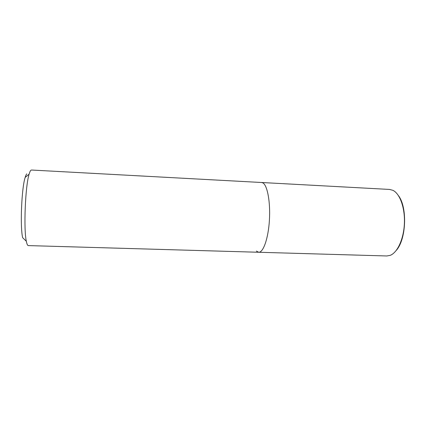 <?xml version="1.0" encoding="UTF-8"?>
<svg xmlns="http://www.w3.org/2000/svg" width="426" height="426" viewBox="0 0 426 426"><rect width="100%" height="100%" fill="white"/><g stroke="black" fill="none" stroke-linecap="round" stroke-linejoin="round"><path stroke-width="0.64" d="M258.694 252.261C263.3 252.634 268.337 238.379 269.413 220.157C270.537 201.945 267.336 185.092 262.799 182.86C267.336 185.092 270.537 201.945 269.413 220.157C268.337 238.379 263.3 252.634 258.694 252.261L386.829 255.973L390.205 255.355C397.426 252.65 403.768 238.949 404.391 223.378C405.062 207.813 399.881 193.633 392.91 190.331L389.598 189.442L261.596 182.504L262.799 182.86L261.596 182.504L31.455 170.027L30.837 170.309C30.273 170.853 29.698 172.141 29.112 174.175C25.315 185.992 23.521 229.172 26.327 241.26C26.897 244.119 27.562 245.562 28.313 245.589L258.694 252.261L256.372 251.074M26.779 173.893C26.242 174.404 25.698 175.587 25.155 177.434C21.593 188.191 19.995 226.669 22.647 237.687L26.327 241.26M396.228 250.456C406.255 239.492 407.586 207.478 398.502 195.72M25.155 177.434L29.112 174.175"/></g></svg>

